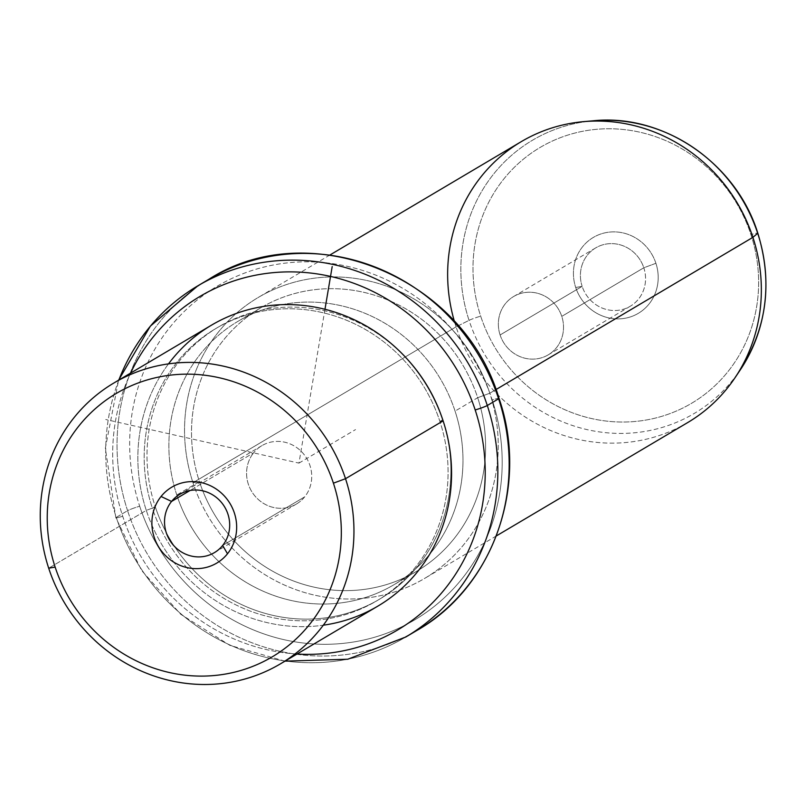 <?xml version="1.0" encoding="UTF-8"?>
<svg xmlns="http://www.w3.org/2000/svg" width="805" height="805" viewBox="0 0 805 805"><rect width="100%" height="100%" fill="white"/><g stroke="black" fill="none" stroke-linecap="round" stroke-linejoin="round"><path stroke-width="0.6" stroke-dasharray="4.03 3.02" d="M222.643 545.468L304.682 496.866A33.911 32.099 -120.6 0 0 303.435 453.768A33.911 32.099 -120.6 0 0 261.867 445.668A33.911 32.099 -120.6 0 0 253.615 452.833L190.061 490.487L253.615 452.833A33.911 32.099 59.4 0 1 299.39 449.663A33.911 32.099 59.4 0 1 304.682 496.866A33.911 32.099 59.4 0 1 258.908 500.026A33.911 32.099 59.4 0 1 253.615 452.833A33.911 32.099 -120.6 0 0 254.863 495.93A33.911 32.099 -120.6 0 0 296.431 504.021A33.911 32.099 -120.6 0 0 304.682 496.866L222.643 545.468M377.927 606.085A163.264 154.55 59.4 0 1 146.299 510.38L48.692 568.199L146.299 510.38A163.264 154.55 59.4 0 1 211.494 325.17M168.497 363.88A163.264 154.55 -120.6 0 0 146.299 510.38L152.346 508.136A158.162 149.72 59.4 0 1 246.934 314.926A158.162 149.72 59.4 0 1 439.902 421.438L443.122 420.874L439.902 421.438A158.162 149.72 59.4 0 1 345.315 614.658A158.162 149.72 59.4 0 1 152.346 508.136L146.299 510.38A163.264 154.55 -120.6 0 0 323.318 625.193M152.346 508.136L155.174 506.466A158.162 149.72 59.4 0 1 218.336 327.041A158.162 149.72 59.4 0 1 408.356 360.368A158.162 149.72 -120.6 0 0 219.745 326.226A158.162 149.72 -120.6 0 0 155.174 506.466L152.346 508.136A158.162 149.72 -120.6 0 0 376.74 600.862A158.162 149.72 -120.6 0 0 439.902 421.438A158.162 149.72 -120.6 0 0 215.509 328.722A158.162 149.72 -120.6 0 0 152.346 508.136M441.623 416.517A158.162 149.72 59.4 0 1 442.73 419.757L439.902 421.438L442.73 419.757A158.162 149.72 59.4 0 1 379.568 599.182A158.162 149.72 59.4 0 1 155.174 506.466A158.162 149.72 -120.6 0 0 348.142 612.977A158.162 149.72 -120.6 0 0 442.73 419.757A158.162 149.72 -120.6 0 0 441.623 416.517M297.015 654.022A193.874 183.53 59.4 0 1 122.712 516.257A193.874 183.53 59.4 0 1 130.581 373.107A193.874 183.53 -120.6 0 0 122.712 516.257A193.874 183.53 -120.6 0 0 297.015 654.022M118.838 380.061A204.078 193.19 -120.6 0 0 116.262 517.374L127.582 510.672A204.078 193.19 -120.6 0 0 417.121 630.305A204.078 193.19 59.4 0 1 127.582 510.672L116.262 517.374A204.078 193.19 -120.6 0 0 405.8 637.007A204.078 193.19 59.4 0 1 116.262 517.374A10.203 0.745 -18.2 0 0 115.85 517.756A10.203 0.745 -18.2 0 0 122.712 516.257A10.203 0.745 161.8 0 1 115.85 517.756A10.203 0.745 161.8 0 1 116.262 517.374A204.078 193.19 59.4 0 1 197.758 285.866M127.582 510.672A204.078 193.19 59.4 0 1 209.079 279.154A204.078 193.19 -120.6 0 0 127.582 510.672A10.203 0.745 161.8 0 1 139.688 506.194A10.203 0.745 -18.2 0 0 127.582 510.672M499.03 398.415A10.203 0.745 -18.2 0 0 492.167 399.914A193.874 183.53 59.4 0 1 376.227 636.765A193.874 183.53 59.4 0 1 139.688 506.194A193.874 183.53 59.4 0 1 255.628 269.353A193.874 183.53 59.4 0 1 492.167 399.914A10.203 0.745 161.8 0 1 499.03 398.415M139.688 506.194A193.874 183.53 -120.6 0 0 376.227 636.765A193.874 183.53 -120.6 0 0 492.167 399.914A193.874 183.53 -120.6 0 0 255.628 269.353A193.874 183.53 -120.6 0 0 139.688 506.194M176.788 495.005A153.061 144.89 59.4 0 1 268.327 308.023A153.061 144.89 59.4 0 1 455.067 411.103A153.061 144.89 59.4 0 1 363.528 598.085A153.061 144.89 59.4 0 1 176.788 495.005L199.419 481.601A153.061 144.89 59.4 0 1 260.548 307.963A153.061 144.89 59.4 0 1 477.697 397.7L455.067 411.103A153.061 144.89 -120.6 0 0 237.918 321.376A153.061 144.89 -120.6 0 0 176.788 495.005A153.061 144.89 -120.6 0 0 393.947 584.742A153.061 144.89 -120.6 0 0 455.067 411.103L477.697 397.7A153.061 144.89 59.4 0 1 416.577 571.329A153.061 144.89 59.4 0 1 199.419 481.601L176.788 495.005M199.419 481.601L192.979 482.718A163.264 154.55 59.4 0 1 290.615 283.269A163.264 154.55 59.4 0 1 489.802 393.222L477.697 397.7A153.061 144.89 -120.6 0 0 290.957 294.62A153.061 144.89 -120.6 0 0 199.419 481.601A153.061 144.89 -120.6 0 0 386.169 584.682A153.061 144.89 -120.6 0 0 477.697 397.7L489.802 393.222A163.264 154.55 59.4 0 1 392.166 592.671A163.264 154.55 59.4 0 1 192.979 482.718L199.419 481.601M687.712 422.555A163.264 154.55 59.4 0 1 456.083 326.85L192.979 482.718A163.264 154.55 -120.6 0 0 424.607 578.433A163.264 154.55 -120.6 0 0 489.802 393.222L495.92 389.6L489.802 393.222A163.264 154.55 -120.6 0 0 258.174 297.508A163.264 154.55 -120.6 0 0 192.979 482.718L456.083 326.85A163.264 154.55 59.4 0 1 521.278 141.64M469.053 320.35A158.756 150.283 59.4 0 1 593.054 120.81A158.756 150.283 -120.6 0 0 469.053 320.35L456.083 326.85L469.053 320.35A10.203 0.745 161.8 0 1 480.676 316.134A148.653 140.724 59.4 0 1 569.578 134.536A148.653 140.724 59.4 0 1 750.944 234.647A10.203 0.745 161.8 0 1 757.807 233.138A10.203 0.745 -18.2 0 0 750.944 234.647A148.653 140.724 59.4 0 1 662.042 416.255A148.653 140.724 59.4 0 1 480.676 316.134A10.203 0.745 -18.2 0 0 469.053 320.35A158.756 150.283 -120.6 0 0 593.879 431.007A158.756 150.283 -120.6 0 0 740.459 369.616A158.756 150.283 59.4 0 1 593.879 431.007A158.756 150.283 59.4 0 1 469.053 320.35M454.443 321.567A163.264 154.55 -120.6 0 0 456.083 326.85A163.264 154.55 -120.6 0 0 584.44 440.647A163.264 154.55 -120.6 0 0 735.176 377.505M480.676 316.134A148.653 140.724 -120.6 0 0 662.042 416.255A148.653 140.724 -120.6 0 0 750.944 234.647A148.653 140.724 -120.6 0 0 569.578 134.536A148.653 140.724 -120.6 0 0 480.676 316.134M655.914 263.295A44.114 41.759 59.4 0 1 629.53 317.19A44.114 41.759 59.4 0 1 575.706 287.486A44.114 41.759 59.4 0 1 602.09 233.591A44.114 41.759 59.4 0 1 655.914 263.295L643.809 267.773A33.911 32.099 59.4 0 1 623.533 309.2A33.911 32.099 59.4 0 1 582.156 286.359L575.706 287.486A44.114 41.759 -120.6 0 0 629.53 317.19A44.114 41.759 -120.6 0 0 655.914 263.295A44.114 41.759 -120.6 0 0 602.09 233.591A44.114 41.759 -120.6 0 0 575.706 287.486L582.156 286.359A33.911 32.099 59.4 0 1 602.432 244.931A33.911 32.099 59.4 0 1 643.809 267.773L655.914 263.295M643.809 267.773L561.769 316.375A33.911 32.099 59.4 0 1 548.225 354.854A33.911 32.099 59.4 0 1 500.106 334.971L582.156 286.359A33.911 32.099 -120.6 0 0 630.265 306.242A33.911 32.099 -120.6 0 0 643.809 267.773A33.911 32.099 -120.6 0 0 595.7 247.89A33.911 32.099 -120.6 0 0 582.156 286.359L500.106 334.971A33.911 32.099 59.4 0 1 513.65 296.502A33.911 32.099 59.4 0 1 561.769 316.375L643.809 267.773M500.106 334.971A33.911 32.099 -120.6 0 0 541.483 357.812A33.911 32.099 -120.6 0 0 561.769 316.375A33.911 32.099 -120.6 0 0 520.392 293.543A33.911 32.099 -120.6 0 0 500.106 334.971M324.968 309.291L298.957 463.117L105.717 419.496M298.957 463.117L355.538 429.588M179.817 494.28L261.867 445.668M218.336 327.041L215.509 328.722M379.568 599.182L376.74 600.862M284.99 661.147L229.848 645.338L180.722 614.265L141.64 570.534L115.85 517.756L105.344 448.224L118.556 380.232M260.548 307.963L237.918 321.376M416.577 571.329L393.947 584.742M329.889 255.024L258.174 297.508M496.323 535.939L424.607 578.433M630.265 306.242L548.225 354.854M595.7 247.89L513.65 296.502M214.392 552.633L296.431 504.021"/><path stroke-width="1.21" d="M171.576 501.435A33.911 32.099 59.4 0 1 179.817 494.28A33.911 32.099 59.4 0 1 221.385 502.37A33.911 32.099 59.4 0 1 222.643 545.468L227.493 553.77A44.114 41.759 -120.6 0 0 220.61 492.368A44.114 41.759 -120.6 0 0 161.06 496.484A44.114 41.759 -120.6 0 0 167.943 557.885A44.114 41.759 -120.6 0 0 227.493 553.77A44.114 41.759 59.4 0 1 167.943 557.885A44.114 41.759 59.4 0 1 161.06 496.484L171.576 501.435A33.911 32.099 -120.6 0 0 176.869 548.638A33.911 32.099 -120.6 0 0 222.643 545.468A33.911 32.099 -120.6 0 0 217.35 498.265A33.911 32.099 -120.6 0 0 171.576 501.435L161.06 496.484A44.114 41.759 59.4 0 1 220.61 492.368A44.114 41.759 59.4 0 1 227.493 553.77L222.643 545.468A33.911 32.099 59.4 0 1 214.392 552.633A33.911 32.099 59.4 0 1 172.823 544.532A33.911 32.099 59.4 0 1 171.576 501.435L190.061 490.487L171.576 501.435M55.143 567.082A153.061 144.89 59.4 0 1 146.671 380.101A153.061 144.89 59.4 0 1 333.411 483.171A153.061 144.89 59.4 0 1 241.882 670.163A153.061 144.89 59.4 0 1 55.143 567.082L48.692 568.199A163.264 154.55 59.4 0 1 146.329 368.75A163.264 154.55 59.4 0 1 345.516 478.703L333.411 483.171A153.061 144.89 -120.6 0 0 146.671 380.101A153.061 144.89 -120.6 0 0 55.143 567.082A153.061 144.89 -120.6 0 0 241.882 670.163A153.061 144.89 -120.6 0 0 333.411 483.171L345.516 478.703A163.264 154.55 59.4 0 1 247.88 678.152A163.264 154.55 59.4 0 1 48.692 568.199L55.143 567.082M113.887 382.989L211.494 325.17A163.264 154.55 59.4 0 1 443.122 420.874L345.516 478.703A163.264 154.55 -120.6 0 0 113.887 382.989A163.264 154.55 -120.6 0 0 48.692 568.199A163.264 154.55 -120.6 0 0 280.321 663.914A163.264 154.55 -120.6 0 0 345.516 478.703L443.122 420.874A163.264 154.55 59.4 0 1 377.927 606.085L280.321 663.914M323.318 625.193A163.264 154.55 -120.6 0 0 443.122 420.874A163.264 154.55 -120.6 0 0 318.629 307.832A163.264 154.55 -120.6 0 0 168.497 363.88M408.356 360.368A158.162 149.72 59.4 0 1 441.623 416.517A158.162 149.72 -120.6 0 0 408.356 360.368M475.192 409.976A193.874 183.53 59.4 0 1 297.015 654.022A193.874 183.53 -120.6 0 0 475.192 409.976A10.203 0.745 -18.2 0 0 487.297 405.499A204.078 193.19 59.4 0 1 405.8 637.007A204.078 193.19 -120.6 0 0 487.297 405.499A10.203 0.745 161.8 0 1 475.192 409.976A193.874 183.53 -120.6 0 0 309.412 272.915A193.874 183.53 -120.6 0 0 130.581 373.107A193.874 183.53 59.4 0 1 309.412 272.915A193.874 183.53 59.4 0 1 475.192 409.976M118.556 380.232L150.374 326.116L197.758 285.866A204.078 193.19 59.4 0 1 487.297 405.499L498.617 398.797A204.078 193.19 59.4 0 1 417.121 630.305A204.078 193.19 -120.6 0 0 498.617 398.797L487.297 405.499A204.078 193.19 -120.6 0 0 197.758 285.866A204.078 193.19 -120.6 0 0 118.838 380.061M284.99 661.147L347.73 659.235L405.8 637.007L417.121 630.305C493.455 586.956 529.187 485.294 499.03 398.415C463.74 277.393 310.509 214.029 209.079 279.154A204.078 193.19 59.4 0 1 498.617 398.797A10.203 0.745 -18.2 0 0 499.03 398.415A10.203 0.745 161.8 0 1 498.617 398.797A204.078 193.19 -120.6 0 0 209.079 279.154L197.758 285.866M329.889 255.024L521.278 141.64A163.264 154.55 59.4 0 1 752.906 237.344L495.92 389.6L752.906 237.344A163.264 154.55 59.4 0 1 687.712 422.555L496.323 535.939M583.595 121.646L593.054 120.81C663.3 113.264 736.183 163.103 757.807 233.138C772.8 282.273 767.014 327.766 740.459 369.616A158.756 150.283 -120.6 0 0 757.696 233.319A10.203 0.745 -18.2 0 0 757.807 233.138A10.203 0.745 161.8 0 1 757.696 233.319A158.756 150.283 59.4 0 1 740.459 369.616L735.176 377.505A163.264 154.55 -120.6 0 0 752.906 237.344L757.696 233.319A158.756 150.283 -120.6 0 0 593.054 120.81A158.756 150.283 59.4 0 1 757.696 233.319L752.906 237.344A163.264 154.55 -120.6 0 0 583.595 121.646A163.264 154.55 -120.6 0 0 454.443 321.567M324.968 309.291L332.193 266.596"/></g></svg>
